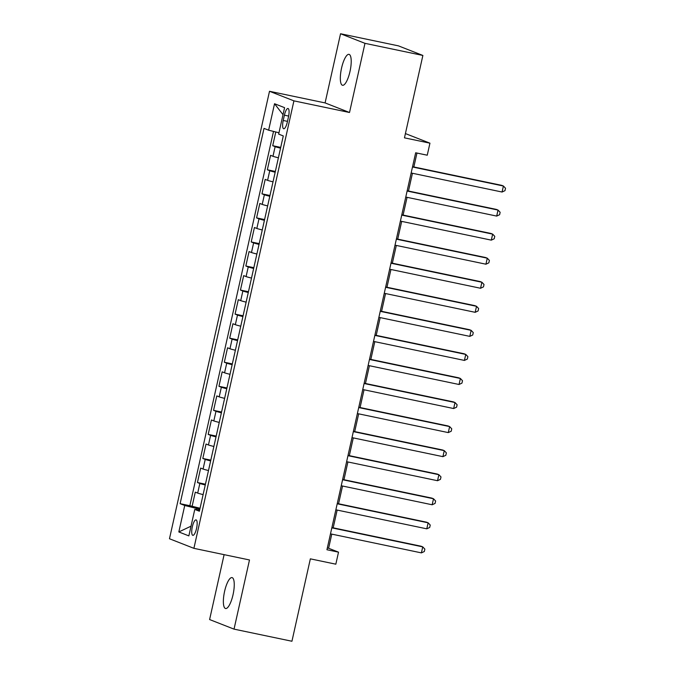 <?xml version="1.0" encoding="UTF-8"?>
<svg xmlns="http://www.w3.org/2000/svg" width="675" height="675" viewBox="0 0 675 675"><rect width="100%" height="100%" fill="white"/><g stroke="black" fill="none" stroke-linecap="round" stroke-linejoin="round"><path stroke-width="1.01" d="M233.035 594.726A15.795 4.48 -78.2 0 0 232.04 577.606A15.795 4.48 -78.2 0 0 224.581 591.41A15.795 4.48 -78.2 0 0 225.577 608.521A15.795 4.48 -78.2 0 0 233.035 594.726M349.996 71.474A15.795 4.48 -78.2 0 0 349 54.354A15.795 4.48 -78.2 0 0 341.542 68.158A15.795 4.48 -78.2 0 0 342.537 85.278A15.795 4.48 -78.2 0 0 349.996 71.474M196.552 528.441A7.897 2.236 -78.2 0 0 196.062 519.885A7.897 2.236 -78.2 0 0 192.333 526.778A7.897 2.236 -78.2 0 0 192.822 535.342A7.897 2.236 -78.2 0 0 196.552 528.441M224.108 554.656L209.604 619.549L234.031 629.134L291.938 641.25L310.357 558.849L335.829 564.182L338.521 552.158L328.615 548.269L331.779 534.127M269.502 91.285L169.476 538.751L193.902 548.336L293.92 100.862L269.502 91.285L325.088 102.912L349.515 112.497L364.973 43.335L340.546 33.75L325.088 102.912M340.546 33.75L398.452 45.866L422.879 55.451L404.46 137.843L429.941 143.176L405.413 133.574M364.973 43.335L422.879 55.451M275.788 131.979L272.717 145.716L280.724 147.395M278.395 157.79A9.872 0.456 -167.4 0 1 272.978 156.288L270.565 155.343L267.342 169.771L275.349 171.45M273.021 181.845A9.872 0.456 12.6 0 1 267.604 180.343L265.191 179.398L261.968 193.835L269.966 195.505M267.646 205.909A9.872 0.456 12.6 0 1 262.221 204.398L259.816 203.453L256.584 217.89L264.592 219.561M262.263 229.964A9.872 0.456 12.6 0 1 256.846 228.454L254.433 227.509L251.21 241.945L259.217 243.624M256.888 254.019A9.872 0.456 12.6 0 1 251.471 252.517L249.058 251.573L245.835 266.001L253.834 267.68M251.513 278.083A9.872 0.456 12.6 0 1 246.088 276.573L243.683 275.628L240.452 290.064L248.459 291.735M246.13 302.138A9.872 0.456 12.6 0 1 240.713 300.628L238.3 299.683L235.077 314.12L243.084 315.79M240.756 326.194A9.872 0.456 12.6 0 1 235.339 324.683L232.926 323.738L229.703 338.175L237.701 339.854M235.381 350.249A9.872 0.456 12.6 0 1 229.956 348.747L227.551 347.802L224.319 362.23L232.327 363.909M229.998 374.313A9.872 0.456 12.6 0 1 224.581 372.802L222.168 371.858L218.945 386.294L226.952 387.965M224.623 398.368A9.872 0.456 12.6 0 1 219.206 396.858L216.793 395.913L213.57 410.349L221.569 412.02M219.248 422.423A9.872 0.456 12.6 0 1 213.823 420.913L211.418 419.968L208.187 434.405L216.194 436.084M213.865 446.479A9.872 0.456 12.6 0 1 208.448 444.977L206.035 444.032L202.812 458.46L210.819 460.139M208.491 470.542A9.872 0.456 12.6 0 1 203.074 469.032L200.661 468.087L197.438 482.524L205.436 484.194M429.941 143.176L427.25 155.208L415.665 152.786L326.936 549.737L338.521 552.158M284.403 115.18L283.222 120.479A7.653 2.168 -78.2 0 0 283.702 128.765A7.653 2.168 -78.2 0 0 287.314 122.082L288.495 116.792A7.653 2.168 -78.2 0 0 288.014 108.498A7.653 2.168 -78.2 0 0 284.403 115.18L288.647 116.075M199.648 510.089L194.771 509.423L199.395 511.237L283.281 135.937L278.665 134.123L284.58 107.662L274.539 103.731L268.625 130.191L264.009 128.377L180.115 503.677L184.739 505.491L196.644 508.461L196.383 509.642M194.771 509.423L188.857 535.891L178.824 531.951L184.739 505.491M280.547 148.171A9.872 0.456 -167.4 0 1 275.13 146.661L272.717 145.716M273.51 131.414L189.844 505.71L200.062 508.25M203.116 494.598A9.872 0.456 12.6 0 1 197.691 493.087L195.286 492.142L192.054 506.579M205.268 484.971A9.872 0.456 -167.4 0 1 199.842 483.469L197.438 482.524M210.642 460.915A9.872 0.456 -167.4 0 1 205.225 459.405L202.812 458.46M216.017 436.86A9.872 0.456 -167.4 0 1 210.6 435.35L208.187 434.405M221.4 412.805A9.872 0.456 -167.4 0 1 215.975 411.294L213.57 410.349M226.775 388.741A9.872 0.456 -167.4 0 1 221.358 387.239L218.945 386.294M232.149 364.686A9.872 0.456 -167.4 0 1 226.733 363.175L224.319 362.23M237.532 340.63A9.872 0.456 -167.4 0 1 232.107 339.12L229.703 338.175M242.907 316.575A9.872 0.456 -167.4 0 1 237.49 315.065L235.077 314.12M248.282 292.511A9.872 0.456 -167.4 0 1 242.865 291.009L240.452 290.064M253.665 268.456A9.872 0.456 -167.4 0 1 248.24 266.946L245.835 266.001M259.04 244.401A9.872 0.456 -167.4 0 1 253.623 242.89L251.21 241.945M264.414 220.337A9.872 0.456 -167.4 0 1 258.998 218.835L256.584 217.89M269.798 196.282A9.872 0.456 -167.4 0 1 264.372 194.78L261.968 193.835M275.172 172.226A9.872 0.456 -167.4 0 1 269.755 170.716L267.342 169.771M349.515 112.497L293.92 100.862M234.031 629.134L249.488 559.963L193.902 548.336M333.188 527.825L337.154 510.072M338.563 503.769L342.537 486.017M343.946 479.714L347.912 461.962M349.321 455.659L353.287 437.898M354.696 431.595L358.67 413.843M360.079 407.54L364.044 389.787M365.453 383.484L369.419 365.732M370.828 359.429L374.802 341.668M376.211 335.365L380.177 317.613M381.586 311.31L385.552 293.558M386.961 287.255L390.935 269.494M392.344 263.191L396.309 245.438M397.718 239.136L401.684 221.383M403.093 215.08L407.067 197.328M408.476 191.025L412.442 173.264M413.851 166.961L416.956 153.056M199.868 509.136L196.644 508.461M327.324 547.999L328.615 548.269M278.961 132.773L268.625 130.191M189.844 505.71L180.115 503.677M283.011 114.666L274.539 103.731M178.824 531.951L191.025 526.179M412.493 166.987L503.407 186.013L502.065 192.029L411.151 172.994M412.56 166.691L501.761 185.363L503.407 186.013L505.524 188.249L504.984 190.654L502.065 192.029M407.118 191.042L498.032 210.068L496.69 216.084L405.768 197.058M407.177 190.755L496.387 209.419L498.032 210.068L500.141 212.304L499.61 214.718L496.69 216.084M401.735 215.097L492.657 234.124L491.307 240.14L400.393 221.113M401.802 214.81L491.003 233.474L492.657 234.124L494.767 236.368L494.227 238.773L491.307 240.14M396.36 239.153L487.274 258.179L485.932 264.195L395.018 245.168M396.427 238.866L485.629 257.538L487.274 258.179L489.392 260.423L488.852 262.828L485.932 264.195M390.985 263.216L481.899 282.243L480.558 288.259L389.635 269.224M391.044 262.921L480.254 281.593L481.899 282.243L484.017 284.479L483.477 286.883L480.558 288.259M385.602 287.272L476.525 306.298L475.175 312.314L384.261 293.288M385.67 286.985L474.871 305.648L476.525 306.298L478.634 308.543L478.094 310.947L475.175 312.314M380.227 311.327L471.142 330.353L469.8 336.369L378.886 317.343M380.295 311.04L469.496 329.712L471.142 330.353L473.259 332.598L472.719 335.002L469.8 336.369M374.853 335.382L465.767 354.417L464.425 360.425L373.503 341.398M374.912 335.095L464.122 353.767L465.767 354.417L467.885 356.653L467.345 359.058L464.425 360.425M369.47 359.446L460.392 378.473L459.042 384.488L368.128 365.453M369.537 359.151L458.738 377.823L460.392 378.473L462.502 380.708L461.962 383.113L459.042 384.488M364.095 383.501L455.009 402.528L453.667 408.544L362.753 389.517M364.163 383.214L453.364 401.878L455.009 402.528L457.127 404.772L456.587 407.177L453.667 408.544M358.72 407.557L449.634 426.583L448.293 432.599L357.37 413.573M358.779 407.27L447.989 425.942L449.634 426.583L451.752 428.827L451.212 431.232L448.293 432.599M353.337 431.612L444.26 450.647L442.91 456.654L351.996 437.628M353.405 431.325L442.606 449.997L444.26 450.647L446.369 452.883L445.829 455.288L442.91 456.654M347.962 455.676L438.877 474.702L437.535 480.718L346.621 461.692M348.03 455.389L437.231 474.053L438.877 474.702L440.994 476.938L440.454 479.343L437.535 480.718M342.588 479.731L433.502 498.757L432.16 504.773L341.238 485.747M342.647 479.444L431.857 498.108L433.502 498.757L435.62 501.002L435.08 503.407L432.16 504.773M337.205 503.786L428.127 522.813L426.777 528.829L335.863 509.802M337.272 503.499L426.473 522.172L428.127 522.813L430.237 525.057L429.697 527.462L426.777 528.829M331.83 527.85L422.744 546.877L421.402 552.884L330.488 533.858M331.898 527.555L421.099 546.227L422.744 546.877L424.862 549.112L424.322 551.517L421.402 552.884M272.978 156.288L275.13 146.661M197.691 493.087L199.842 483.469M203.074 469.032L205.225 459.405M208.448 444.977L210.6 435.35M213.823 420.913L215.975 411.294M219.206 396.858L221.358 387.239M224.581 372.802L226.733 363.175M229.956 348.747L232.107 339.12M235.339 324.683L237.49 315.065M240.713 300.628L242.865 291.009M246.088 276.573L248.24 266.946M251.471 252.517L253.623 242.89M256.846 228.454L258.998 218.835M262.221 204.398L264.372 194.78M267.604 180.343L269.755 170.716M287.474 121.365L283.222 120.479"/></g></svg>
